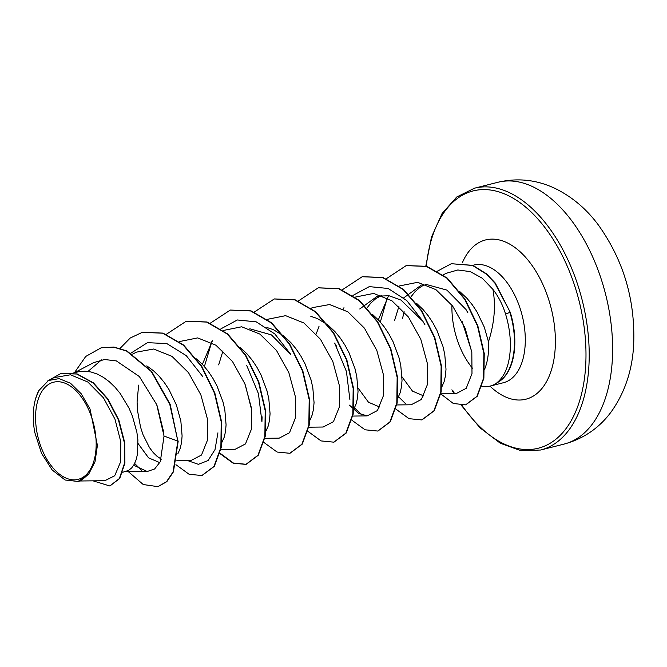 <?xml version="1.0" encoding="UTF-8"?>
<svg xmlns="http://www.w3.org/2000/svg" width="667" height="667" viewBox="0 0 667 667"><rect width="100%" height="100%" fill="white"/><g stroke="black" fill="none" stroke-linecap="round" stroke-linejoin="round"><path stroke-width="1" d="M96.04 448.382A50.1 28.573 75.8 0 1 63.065 476.605A50.1 28.573 75.8 0 1 35.693 413.198A50.1 28.573 75.8 0 1 68.668 384.976A50.1 28.573 75.8 0 1 96.04 448.382M481.891 386.543L483.542 386.66A60.664 34.601 -104.2 0 0 490.045 386.11A60.664 34.601 -104.2 0 0 497.457 382.508L496.948 382.725C504.977 376.163 509.43 364.841 510.305 348.758L510.38 345.673C510.43 335.268 508.821 324.729 505.561 314.049C502.626 304.627 498.407 296.406 492.913 289.37C495.906 305.644 494.43 323.111 488.477 341.771A54.16 30.89 -104.2 0 1 488.477 351.201A54.16 30.89 -104.2 0 1 484.434 369.685M496.948 382.725A60.088 34.275 -104.2 0 0 514.307 347.107A60.088 34.275 -104.2 0 0 509.896 312.414L505.561 314.049M497.457 382.508L497.64 382.458A60.088 34.275 -104.2 0 0 510.263 312.323L494.906 283.158L486.251 274.02L472.536 265.458L451.309 263.707L472.903 265.366L486.618 273.92L495.273 283.066L510.263 312.323M73.312 373.036L78.864 371.677L84.876 371.185L91.062 371.994L97.299 374.079L103.468 377.389L109.43 381.824L115.083 387.277L120.293 393.605L129.039 408.212L132.408 416.125L136.86 432.141L137.886 439.845L137.552 453.66L136.26 459.421L134.275 464.215L131.691 467.909L128.589 470.402L122.728 472.278M159.822 462.656L148.591 457.87L138.102 443.572M146.798 365.858L153.418 370.702L159.063 376.155L164.282 382.483L168.959 389.52L176.396 405.002L180.849 421.019L182.099 435.96L181.541 442.538L180.24 448.299L177.889 453.76M161.397 459.163L157.22 456.453L153.252 452.593L149.483 447.599L143.021 434.701L140.537 427.105L137.502 410.522L137.085 401.918L138.628 385.126M196.573 358.888L203.051 365.032L208.262 371.361L212.948 378.397L217.008 385.968L223.003 401.926L224.829 409.897L226.08 424.837L225.529 431.416L224.229 437.177L221.444 443.338M240.554 347.765L247.032 353.91L252.251 360.238L256.937 367.284L260.997 374.846L266.983 390.804L268.818 398.774L270.068 413.715L269.51 420.302L268.209 426.055L265.424 432.216M284.542 336.643L291.02 342.796L296.24 349.116L300.917 356.161L304.977 363.732L310.972 379.681L312.806 387.652L314.057 402.593L313.498 409.179L312.198 414.941L309.838 420.393M328.523 325.521L335.009 331.674L340.22 338.002L344.906 345.039L348.966 352.61L354.952 368.559L356.787 376.53L358.037 391.471L357.479 398.057L356.186 403.818L353.402 409.972M379.748 407.045L368.509 402.259L358.029 387.969M372.511 314.399L378.989 320.552L384.209 326.88L388.886 333.917L392.955 341.487L398.941 357.437L400.775 365.416L402.026 380.348L401.467 386.935L400.167 392.696L397.815 398.149M423.737 395.923L412.498 391.137L402.009 376.847M416.5 303.277L422.978 309.43L428.189 315.758L432.875 322.795L436.935 330.365L442.921 346.315L444.756 354.294L446.006 369.226L445.448 375.813L444.155 381.574L441.796 387.027M218.668 364.891L222.986 350.867M249.8 328.789L271.477 334.917L290.779 354.652M266.842 327.472L273.245 329.598L283.383 335.718M310.83 316.35L317.225 318.476L327.372 324.596M316.183 334.017L319.034 326.288M359.738 308.979L377.389 296.165L389.019 295.756L401.017 300.1L422.469 320.902M367.058 307.862L370.96 302.926L375.746 298.683L381.432 295.456M394.606 320.402L398.924 306.386M403.727 297.857L421.377 285.034M425.738 284.309L446.915 290.103L465.591 309.104M402.534 318.401L404.16 311.764M411.039 296.74L414.941 291.804L419.726 287.56L423.295 285.343M459.788 291.596L466.958 298.307L472.178 304.636L476.863 311.672L484.292 327.147L488.477 341.771M79.907 480.99L104.844 480.707L114.707 475.754L120.535 462.023L120.827 441.929L114.966 419.143L103.485 397.865L87.869 382.041L70.452 374.779L53.935 377.647L48.474 380.515L38.786 390.654L35.676 398.441A53.877 30.732 75.8 0 1 38.786 390.654M35.676 398.441A53.877 30.732 75.8 0 0 34.784 432.449L41.479 453.193L52.193 470.002L65.108 480.007L78.056 481.457L88.794 473.945L95.022 461.747L97.407 445.398L90.045 409.079L81.274 393.838L70.502 383.25L59.088 378.623L48.474 380.515M88.794 473.945L81.04 480.699L78.056 481.457M101.501 359.897L88.002 371.436M101.417 347.765L113.523 347.132L126.538 351.025L151.309 371.536L169.785 404.36L177.864 441.095L170.152 404.269L151.676 371.444L126.905 350.934L113.89 347.04L101.234 347.815M109.98 485.918L119.726 478.464L124.921 463.106L124.687 442.463L118.801 419.885L107.904 398.941L93.38 382.825L77.114 373.92L61.005 373.487M101.05 347.857L85.735 356.453L74.421 372.736M93.021 480.84L109.797 485.968L119.36 478.556L124.554 463.198L124.32 442.554L118.434 419.977L107.537 399.033L93.013 382.916L76.747 374.012L60.822 373.528L47.582 381.015M128.406 471.719L143.255 484.542L157.887 486.652L166.5 481.707L173.053 471.944L177.864 441.095L164.04 436.06L156.687 404.586L139.378 376.563L116.358 360.914L104.536 359.505L93.547 362.673L74.312 372.786M492.913 289.37L482.316 278.256L470.285 271.611L457.837 269.977L446.173 273.312L442.93 275.021M440.804 393.822L456.086 393.647L466.225 388.302L471.994 373.578L471.819 352.234L465.141 328.206L452.61 305.995L435.96 289.678L417.65 282.316L399.225 285.993M388.594 295.681L378.331 319.843M396.815 404.944L411.147 404.777L421.427 399.433L427.355 384.667L427.314 363.273L420.802 339.27L408.437 317.05L391.879 300.742L373.612 293.43L355.244 297.107M349.458 405.136L358.304 413.19L367.167 415.9L377.447 410.538L383.367 395.789L383.333 374.42L376.813 350.392L364.432 328.156L347.899 311.856L329.631 304.544L312.356 307.654L310.972 308.379M308.846 427.188L323.178 427.022L333.45 421.677L339.378 406.912L339.345 385.526L332.825 361.514L320.468 339.303L303.927 322.986L285.634 315.666L267.275 319.351M245.306 384.892L251.667 410.022M264.516 438.311L279.198 438.144L289.486 432.775L295.398 418.009L295.364 396.648L288.836 372.62L276.463 350.408L259.905 334.092L241.646 326.788L223.287 330.473M212.665 340.162L202.384 364.324M220.877 449.425L235.209 449.266L245.489 443.914L251.409 429.173L251.376 407.787L244.856 383.758L232.491 361.539L215.966 345.239L197.682 337.911L179.306 341.596M157.187 405.828L163.757 432.424M176.897 460.547L191.221 460.388L201.501 455.036L207.429 440.27L207.395 418.893L200.875 394.881L188.503 372.653L171.944 356.336L153.66 349.024L136.41 352.143L132.683 354.102M133.692 465.233L147.24 471.511L154.636 468.959L160.297 461.722L164.04 436.06M141.679 470.443L134.651 463.49M131.015 353.093L147.482 342.655L166.875 343.605L186.26 355.636L202.676 376.446M217.926 432.85L215.016 449.575L208.129 460.53L198.366 464.324L187.202 460.43M246.665 365.324L258.454 393.73L261.914 421.719L262.098 416.817M204.394 366.542L212.014 341.045M220.944 328.823L237.327 319.977L256.195 321.836L274.846 333.967L290.645 354.202M336.993 347.073L334.634 343.08L346.431 371.494L349.883 399.483M361.589 414.824L354.577 407.879M343.28 309.046L343.98 307.67M352.901 295.456L369.285 286.618L388.144 288.478L406.803 300.6L422.603 320.835L424.962 324.821M405.569 403.702L398.558 396.757M380.34 322.053L387.269 297.924M178.231 440.995L173.42 471.852L166.867 481.616L158.071 486.602M142.455 332.291L163.056 333.108L183.642 345.056L201.692 366.166L214.866 393.113L221.577 421.702L221.236 447.457L214.299 466.366L202.059 475.488M186.443 321.177L207.037 321.986L227.63 333.934L245.673 355.044L258.846 381.991L265.566 410.58L265.216 436.335L258.279 455.244L246.231 464.315L233.325 463.006L220.018 453.193M230.432 310.055L251.025 310.864L271.611 322.811L289.661 343.922L302.835 370.877L309.555 399.458L309.205 425.212L302.268 444.122L290.028 453.243M274.412 298.933L295.014 299.741L315.599 311.697L333.65 332.8L346.823 359.755L353.535 388.336L353.193 414.099L346.256 433L334.017 442.121M318.392 287.81L338.994 288.619L359.58 300.567L377.63 321.677L390.804 348.633L397.524 377.214L397.173 402.976L390.237 421.886L377.997 430.999M362.381 276.688L382.975 277.505L403.568 289.445L421.611 310.555L434.792 337.51L441.504 366.091L441.162 391.854L434.225 410.764L421.986 419.877M406.37 265.566L426.813 266.333L447.257 278.081L465.024 299.158L477.814 325.721L484.242 353.51L483.875 378.256L477.289 396.223L465.799 404.811M120.102 348.341L130.215 338.027L142.271 332.341L162.69 333.2L183.275 345.147L201.326 366.258L214.499 393.213L221.211 421.794L220.869 447.557L213.932 466.458L201.876 475.529L189.111 474.279L175.93 464.691M166.358 334.284L186.26 321.219L206.67 322.078L227.264 334.025L245.306 355.136L258.479 382.083L265.199 410.672L264.857 436.426L257.921 455.336L245.865 464.407L233.1 463.156L219.918 453.568M210.347 323.161L230.248 310.097L250.659 310.955L271.244 322.911L289.295 344.014L302.468 370.969L309.188 399.55L308.838 425.304L301.901 444.214L289.845 453.285L277.08 452.043L263.899 442.446M254.327 312.039L274.229 298.974L294.647 299.842L315.233 311.789L333.283 332.891L346.456 359.846L353.168 388.427L352.826 414.19L345.89 433.091L333.833 442.163L321.069 440.92L307.887 431.324M298.166 301.1L318.209 287.852L338.628 288.719L359.213 300.659L377.264 321.769L390.437 348.724L397.157 377.305L396.807 403.068L389.87 421.978L377.814 431.049L365.049 429.798L351.876 420.202M342.296 289.803L362.198 276.73L382.616 277.597L403.202 289.545L421.244 310.647L434.425 337.602L441.137 366.183L440.795 391.946L433.858 410.855L421.802 419.927L409.038 418.676L395.856 409.079M386.135 278.856L406.186 265.608L426.446 266.425L446.89 278.172L464.657 299.25L477.447 325.813L483.875 353.602L483.508 378.347L476.922 396.323L465.616 404.852L453.327 403.493L440.787 393.897M437.527 271.119L451.309 263.707M564.049 444.097A135.017 77.013 -104.2 0 0 612.273 360.605A135.017 77.013 -104.2 0 0 497.849 182.291L474.454 188.211A135.017 77.013 75.8 0 1 588.869 366.525A135.017 77.013 75.8 0 1 540.645 450.017L564.049 444.097C583.583 438.786 599.375 427.939 611.414 411.556C624.904 392.421 632.316 370.218 633.65 344.939C635.451 300.417 623.678 260.413 598.324 224.929C586.385 208.854 571.919 196.665 554.927 188.377C536.56 179.715 517.534 177.68 497.849 182.291M426.33 266.183A132.716 75.704 75.8 0 1 515.399 199.583A132.716 75.704 75.8 0 1 585.651 366.175A132.716 75.704 75.8 0 1 461.973 405.344M454.535 393.563A132.716 75.704 75.8 0 1 452.743 390.403M472.803 265.324L473.745 265.091A60.664 34.601 75.8 0 1 525.146 345.198A60.664 34.601 75.8 0 1 503.485 382.708L490.045 386.11M462.339 262.79A82.141 46.848 75.8 0 1 520.443 252.059A82.141 46.848 75.8 0 1 555.186 348.416A82.141 46.848 75.8 0 1 489.962 386.126M472.578 368.326A60.664 34.601 75.8 0 1 451.959 305.152M451.884 389.82L453.935 393.488M461.339 405.353L479.998 427.822L500.342 443.247L520.994 450.717L540.645 450.017M367.167 415.9L352.484 416.066M147.24 471.511L124.771 471.761M465.749 309.104L467.976 312.94M471.736 351.717L462.189 321.677M425.821 266.033L431.474 237.093L442.029 213.598L456.712 197.015L474.454 188.211"/></g></svg>
